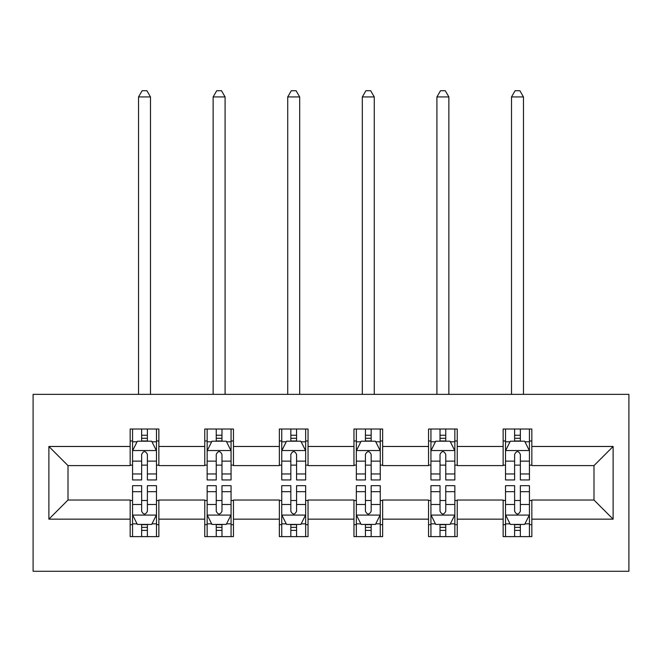 <?xml version="1.0" encoding="UTF-8"?>
<svg xmlns="http://www.w3.org/2000/svg" width="662" height="662" viewBox="0 0 662 662"><rect width="100%" height="100%" fill="white"/><g stroke="black" fill="none" stroke-linecap="round" stroke-linejoin="round"><path stroke-width="0.99" d="M33.1 571.281L628.9 571.281L628.9 394.362L33.1 394.362L33.1 571.281M531.834 446.478L531.834 429.026L503.145 429.026L503.145 446.478L457.235 446.478L457.235 429.026L428.546 429.026L428.546 446.478L382.644 446.478L382.644 429.026L353.955 429.026L353.955 446.478L308.045 446.478L308.045 429.026L279.356 429.026L279.356 446.478L233.454 446.478L233.454 429.026L204.765 429.026L204.765 446.478L158.855 446.478L158.855 429.026L130.166 429.026L130.166 446.478L48.88 446.478L48.88 519.157L68.004 500.033L130.166 500.033L130.166 536.617L158.855 536.617L158.855 500.033L204.765 500.033L204.765 536.617L233.454 536.617L233.454 500.033L279.356 500.033L279.356 536.617L308.045 536.617L308.045 500.033L353.955 500.033L353.955 536.617L382.644 536.617L382.644 500.033L428.546 500.033L428.546 536.617L457.235 536.617L457.235 500.033L503.145 500.033L503.145 536.617L531.834 536.617L531.834 500.033L593.996 500.033L593.996 465.601L531.834 465.601L531.834 446.478L613.12 446.478L613.12 519.157L531.834 519.157M503.145 519.157L457.235 519.157M428.546 519.157L382.644 519.157M353.955 519.157L308.045 519.157M279.356 519.157L233.454 519.157M204.765 519.157L158.855 519.157M130.166 519.157L48.88 519.157M503.145 446.478L503.145 465.601L457.235 465.601L457.235 446.478M428.546 446.478L428.546 465.601L382.644 465.601L382.644 446.478M353.955 446.478L353.955 465.601L308.045 465.601L308.045 446.478M279.356 446.478L279.356 465.601L233.454 465.601L233.454 446.478M204.765 446.478L204.765 465.601L158.855 465.601L158.855 446.478M130.166 446.478L130.166 465.601L68.004 465.601L48.88 446.478M68.004 465.601L68.004 500.033M613.12 519.157L593.996 500.033M593.996 465.601L613.12 446.478M130.166 440.983L132.557 440.983M141.643 440.983L147.386 440.983M156.472 440.983L158.855 440.983M130.166 465.129L132.557 465.129M141.643 465.129L147.386 465.129M156.472 465.129L158.855 465.129M130.166 500.513L132.557 500.513M141.643 500.513L147.386 500.513M156.472 500.513L158.855 500.513M130.166 524.66L132.557 524.66M141.643 524.66L147.386 524.66M156.472 524.66L158.855 524.66M204.765 500.513L207.156 500.513M216.242 500.513L221.977 500.513M231.063 500.513L233.454 500.513M204.765 524.66L207.156 524.66M216.242 524.66L221.977 524.66M231.063 524.66L233.454 524.66M204.765 440.983L207.156 440.983M216.242 440.983L221.977 440.983M231.063 440.983L233.454 440.983M204.765 465.129L207.156 465.129M216.242 465.129L221.977 465.129M231.063 465.129L233.454 465.129M279.356 500.513L281.747 500.513M290.833 500.513L296.568 500.513M305.654 500.513L308.045 500.513M279.356 524.66L281.747 524.66M290.833 524.66L296.568 524.66M305.654 524.66L308.045 524.66M279.356 440.983L281.747 440.983M290.833 440.983L296.568 440.983M305.654 440.983L308.045 440.983M279.356 465.129L281.747 465.129M290.833 465.129L296.568 465.129M305.654 465.129L308.045 465.129M353.955 500.513L356.346 500.513M365.432 500.513L371.167 500.513M380.253 500.513L382.644 500.513M353.955 524.66L356.346 524.66M365.432 524.66L371.167 524.66M380.253 524.66L382.644 524.66M353.955 440.983L356.346 440.983M365.432 440.983L371.167 440.983M380.253 440.983L382.644 440.983M353.955 465.129L356.346 465.129M365.432 465.129L371.167 465.129M380.253 465.129L382.644 465.129M428.546 500.513L430.937 500.513M440.023 500.513L445.758 500.513M454.844 500.513L457.235 500.513M428.546 524.66L430.937 524.66M440.023 524.66L445.758 524.66M454.844 524.66L457.235 524.66M428.546 440.983L430.937 440.983M440.023 440.983L445.758 440.983M454.844 440.983L457.235 440.983M428.546 465.129L430.937 465.129M440.023 465.129L445.758 465.129M454.844 465.129L457.235 465.129M503.145 500.513L505.528 500.513M514.614 500.513L520.357 500.513M529.443 500.513L531.834 500.513M503.145 524.66L505.528 524.66M514.614 524.66L520.357 524.66M529.443 524.66L531.834 524.66M503.145 440.983L505.528 440.983M514.614 440.983L520.357 440.983M529.443 440.983L531.834 440.983M503.145 465.129L505.528 465.129M514.614 465.129L520.357 465.129M529.443 465.129L531.834 465.129M147.386 435.24L141.643 435.24M156.472 473.959L147.386 473.959L147.386 479.95L156.472 479.95L156.472 450.781L151.689 441.215L137.34 441.215L132.557 450.781L132.557 479.95L141.643 479.95L141.643 473.959L132.557 473.959M132.557 450.781L132.557 429.026M156.472 450.781L156.472 429.026M141.643 441.215L141.643 429.026M147.386 429.026L147.386 441.215M147.386 473.959L147.386 454.372C145.475 450.681 143.563 450.681 141.643 454.372L141.643 473.959M150.489 394.362L150.489 96.933L138.54 96.933L138.54 394.362M138.54 96.933L142.123 90.719L146.906 90.719L150.489 96.933M141.643 530.394L147.386 530.394M132.557 491.684L141.643 491.684L141.643 485.685L132.557 485.685L132.557 514.854L137.34 524.42L151.689 524.42L156.472 514.854L156.472 485.685L147.386 485.685L147.386 491.684L156.472 491.684M156.472 514.854L156.472 536.617M132.557 514.854L132.557 536.617M147.386 524.42L147.386 536.617M141.643 536.617L141.643 524.42M141.643 491.684L141.643 511.271C143.555 514.953 145.466 514.953 147.386 511.271L147.386 491.684M221.977 435.24L216.242 435.24M231.063 473.959L221.977 473.959L221.977 479.95L231.063 479.95L231.063 450.781L226.28 441.215L211.939 441.215L207.156 450.781L207.156 479.95L216.242 479.95L216.242 473.959L207.156 473.959M207.156 450.781L207.156 429.026M231.063 450.781L231.063 429.026M216.242 441.215L216.242 429.026M221.977 429.026L221.977 441.215M221.977 473.959L221.977 454.372C220.065 450.681 218.154 450.681 216.242 454.372L216.242 473.959M225.088 394.362L225.088 96.933L213.131 96.933L213.131 394.362M213.131 96.933L216.714 90.719L221.497 90.719L225.088 96.933M296.568 435.24L290.833 435.24M305.654 473.959L296.568 473.959L296.568 479.95L305.654 479.95L305.654 450.781L300.879 441.215L286.53 441.215L281.747 450.781L281.747 479.95L290.833 479.95L290.833 473.959L281.747 473.959M281.747 450.781L281.747 429.026M305.654 450.781L305.654 429.026M290.833 441.215L290.833 429.026M296.568 429.026L296.568 441.215M296.568 473.959L296.568 454.372C294.664 450.681 292.753 450.681 290.833 454.372L290.833 473.959M299.679 394.362L299.679 96.933L287.722 96.933L287.722 394.362M287.722 96.933L291.313 90.719L296.096 90.719L299.679 96.933M216.242 530.394L221.977 530.394M207.156 491.684L216.242 491.684L216.242 485.685L207.156 485.685L207.156 514.854L211.939 524.42L226.28 524.42L231.063 514.854L231.063 485.685L221.977 485.685L221.977 491.684L231.063 491.684M231.063 514.854L231.063 536.617M207.156 514.854L207.156 536.617M221.977 524.42L221.977 536.617M216.242 536.617L216.242 524.42M216.242 491.684L216.242 511.271C218.146 514.953 220.065 514.953 221.977 511.271L221.977 491.684M290.833 530.394L296.568 530.394M281.747 491.684L290.833 491.684L290.833 485.685L281.747 485.685L281.747 514.854L286.53 524.42L300.879 524.42L305.654 514.854L305.654 485.685L296.568 485.685L296.568 491.684L305.654 491.684M305.654 514.854L305.654 536.617M281.747 514.854L281.747 536.617M296.568 524.42L296.568 536.617M290.833 536.617L290.833 524.42M290.833 491.684L290.833 511.271C292.745 514.953 294.656 514.953 296.568 511.271L296.568 491.684M371.167 435.24L365.432 435.24M380.253 473.959L371.167 473.959L371.167 479.95L380.253 479.95L380.253 450.781L375.47 441.215L361.121 441.215L356.346 450.781L356.346 479.95L365.432 479.95L365.432 473.959L356.346 473.959M356.346 450.781L356.346 429.026M380.253 450.781L380.253 429.026M365.432 441.215L365.432 429.026M371.167 429.026L371.167 441.215M371.167 473.959L371.167 454.372C369.255 450.681 367.344 450.681 365.432 454.372L365.432 473.959M374.278 394.362L374.278 96.933L362.321 96.933L362.321 394.362M362.321 96.933L365.904 90.719L370.687 90.719L374.278 96.933M445.758 435.24L440.023 435.24M454.844 473.959L445.758 473.959L445.758 479.95L454.844 479.95L454.844 450.781L450.061 441.215L435.72 441.215L430.937 450.781L430.937 479.95L440.023 479.95L440.023 473.959L430.937 473.959M430.937 450.781L430.937 429.026M454.844 450.781L454.844 429.026M440.023 441.215L440.023 429.026M445.758 429.026L445.758 441.215M445.758 473.959L445.758 454.372C443.854 450.681 441.935 450.681 440.023 454.372L440.023 473.959M448.869 394.362L448.869 96.933L436.912 96.933L436.912 394.362M436.912 96.933L440.503 90.719L445.286 90.719L448.869 96.933M520.357 435.24L514.614 435.24M529.443 473.959L520.357 473.959L520.357 479.95L529.443 479.95L529.443 450.781L524.66 441.215L510.311 441.215L505.528 450.781L505.528 479.95L514.614 479.95L514.614 473.959L505.528 473.959M505.528 450.781L505.528 429.026M529.443 450.781L529.443 429.026M514.614 441.215L514.614 429.026M520.357 429.026L520.357 441.215M520.357 473.959L520.357 454.372C518.445 450.681 516.534 450.681 514.614 454.372L514.614 473.959M523.46 394.362L523.46 96.933L511.511 96.933L511.511 394.362M511.511 96.933L515.094 90.719L519.877 90.719L523.46 96.933M365.432 530.394L371.167 530.394M356.346 491.684L365.432 491.684L365.432 485.685L356.346 485.685L356.346 514.854L361.121 524.42L375.47 524.42L380.253 514.854L380.253 485.685L371.167 485.685L371.167 491.684L380.253 491.684M380.253 514.854L380.253 536.617M356.346 514.854L356.346 536.617M371.167 524.42L371.167 536.617M365.432 536.617L365.432 524.42M365.432 491.684L365.432 511.271C367.336 514.953 369.247 514.953 371.167 511.271L371.167 491.684M440.023 530.394L445.758 530.394M430.937 491.684L440.023 491.684L440.023 485.685L430.937 485.685L430.937 514.854L435.72 524.42L450.061 524.42L454.844 514.854L454.844 485.685L445.758 485.685L445.758 491.684L454.844 491.684M454.844 514.854L454.844 536.617M430.937 514.854L430.937 536.617M445.758 524.42L445.758 536.617M440.023 536.617L440.023 524.42M440.023 491.684L440.023 511.271C441.935 514.953 443.846 514.953 445.758 511.271L445.758 491.684M514.614 530.394L520.357 530.394M505.528 491.684L514.614 491.684L514.614 485.685L505.528 485.685L505.528 514.854L510.311 524.42L524.66 524.42L529.443 514.854L529.443 485.685L520.357 485.685L520.357 491.684L529.443 491.684M529.443 514.854L529.443 536.617M505.528 514.854L505.528 536.617M520.357 524.42L520.357 536.617M514.614 536.617L514.614 524.42M514.614 491.684L514.614 511.271C516.526 514.953 518.437 514.953 520.357 511.271L520.357 491.684M156.348 450.541L132.681 450.541M132.557 441.794L137.051 441.794M151.97 441.794L156.472 441.794M141.643 461.141L132.557 461.141M156.472 461.141L147.386 461.141M147.386 438.285L141.643 438.285M132.681 515.094L156.348 515.094M156.472 523.849L151.97 523.849M137.051 523.849L132.557 523.849M147.386 504.502L156.472 504.502M132.557 504.502L141.643 504.502M141.643 527.357L147.386 527.357M230.947 450.541L207.272 450.541M207.156 441.794L211.65 441.794M226.57 441.794L231.063 441.794M216.242 461.141L207.156 461.141M231.063 461.141L221.977 461.141M221.977 438.285L216.242 438.285M305.538 450.541L281.871 450.541M281.747 441.794L286.241 441.794M301.16 441.794L305.654 441.794M290.833 461.141L281.747 461.141M305.654 461.141L296.568 461.141M296.568 438.285L290.833 438.285M207.272 515.094L230.947 515.094M231.063 523.849L226.57 523.849M211.65 523.849L207.156 523.849M221.977 504.502L231.063 504.502M207.156 504.502L216.242 504.502M216.242 527.357L221.977 527.357M281.871 515.094L305.538 515.094M305.654 523.849L301.16 523.849M286.241 523.849L281.747 523.849M296.568 504.502L305.654 504.502M281.747 504.502L290.833 504.502M290.833 527.357L296.568 527.357M380.129 450.541L356.462 450.541M356.346 441.794L360.84 441.794M375.759 441.794L380.253 441.794M365.432 461.141L356.346 461.141M380.253 461.141L371.167 461.141M371.167 438.285L365.432 438.285M454.728 450.541L431.053 450.541M430.937 441.794L435.431 441.794M450.35 441.794L454.844 441.794M440.023 461.141L430.937 461.141M454.844 461.141L445.758 461.141M445.758 438.285L440.023 438.285M529.319 450.541L505.652 450.541M505.528 441.794L510.03 441.794M524.949 441.794L529.443 441.794M514.614 461.141L505.528 461.141M529.443 461.141L520.357 461.141M520.357 438.285L514.614 438.285M356.462 515.094L380.129 515.094M380.253 523.849L375.759 523.849M360.84 523.849L356.346 523.849M371.167 504.502L380.253 504.502M356.346 504.502L365.432 504.502M365.432 527.357L371.167 527.357M431.053 515.094L454.728 515.094M454.844 523.849L450.35 523.849M435.431 523.849L430.937 523.849M445.758 504.502L454.844 504.502M430.937 504.502L440.023 504.502M440.023 527.357L445.758 527.357M505.652 515.094L529.319 515.094M529.443 523.849L524.949 523.849M510.03 523.849L505.528 523.849M520.357 504.502L529.443 504.502M505.528 504.502L514.614 504.502M514.614 527.357L520.357 527.357"/></g></svg>
